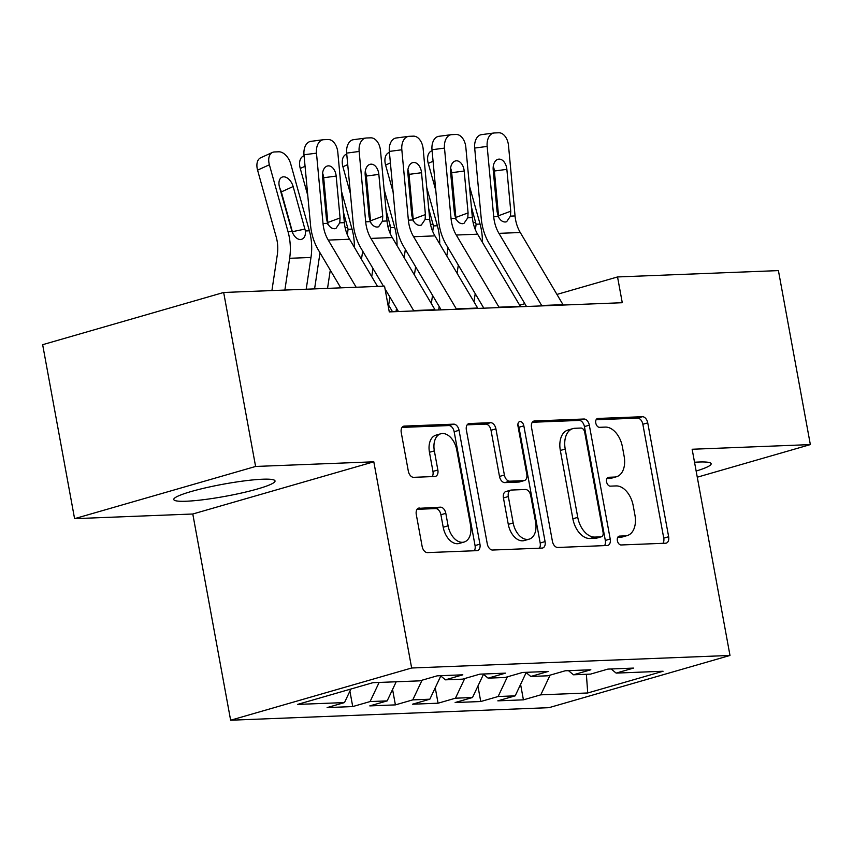 <?xml version="1.0" encoding="UTF-8"?>
<svg xmlns="http://www.w3.org/2000/svg" width="853" height="853" viewBox="0 0 853 853"><rect width="100%" height="100%" fill="white"/><g stroke="black" fill="none" stroke-linecap="round" stroke-linejoin="round"><path stroke-width="1.28" d="M617.369 540.653A4.532 2.879 73.9 0 0 621.112 544.971L665.617 543.212A6.472 4.116 73.9 0 0 666.246 543.116A6.472 4.116 73.9 0 0 668.645 536.729L647.747 422.875A6.472 4.116 73.9 0 0 642.405 416.712L597.9 418.46A4.532 2.879 73.9 0 0 597.452 418.535A4.532 2.879 73.9 0 0 595.778 423.013A4.532 2.879 73.9 0 0 599.52 427.321L605.278 427.097A20.728 13.179 73.9 0 1 622.402 446.801L624.14 456.291A20.728 13.179 73.9 0 1 616.484 476.742A20.728 13.179 73.9 0 1 614.448 477.062L608.69 477.285A4.532 2.879 73.9 0 0 608.253 477.36A4.532 2.879 73.9 0 0 606.568 481.828A4.532 2.879 73.9 0 0 610.321 486.146L616.079 485.922A20.728 13.179 73.9 0 1 633.193 505.626L634.941 515.116A20.728 13.179 73.9 0 1 627.275 535.556A20.728 13.179 73.9 0 1 625.249 535.887L619.491 536.111A4.532 2.879 73.9 0 0 619.043 536.185A4.532 2.879 73.9 0 0 617.369 540.653M186.242 501.233A51.468 6.142 169.6 0 0 242.7 492.746A51.468 6.142 169.6 0 0 275.029 480.932A51.468 6.142 169.6 0 0 262.564 479.226A51.468 6.142 169.6 0 0 206.117 487.713A51.468 6.142 169.6 0 0 173.777 499.517A51.468 6.142 169.6 0 0 186.242 501.233M696.144 471.037A51.468 6.142 169.6 0 0 711.146 463.744A51.468 6.142 169.6 0 0 698.682 462.027A51.468 6.142 169.6 0 0 694.534 462.251M419.313 508.015A6.472 4.116 73.9 0 0 418.674 508.111A6.472 4.116 73.9 0 0 416.285 514.498L422.139 546.442A6.472 4.116 73.9 0 0 427.492 552.605L476.923 550.654A6.472 4.116 73.9 0 0 477.552 550.548A6.472 4.116 73.9 0 0 479.951 544.161L459.053 430.307A6.472 4.116 73.9 0 0 453.7 424.154L404.279 426.095A6.472 4.116 73.9 0 0 403.64 426.201A6.472 4.116 73.9 0 0 401.251 432.588L408.331 471.176A6.472 4.116 73.9 0 0 413.673 477.328L434.827 476.496A6.472 4.116 73.9 0 0 435.467 476.4A6.472 4.116 73.9 0 0 437.856 470.014L434.348 450.874A17.327 11.025 73.9 0 1 440.745 433.782A17.327 11.025 73.9 0 1 456.76 449.989L470.515 524.947A17.327 11.025 73.9 0 1 464.107 542.039A17.327 11.025 73.9 0 1 448.102 525.832L445.81 513.335A6.472 4.116 73.9 0 0 440.457 507.172L418.087 508.367M255.601 466.463L74.584 518.667L192.789 514.007L373.806 461.804L255.601 466.463L223.667 292.472L384.543 286.128L389.277 311.91L622.274 302.719L617.54 276.948L556.934 294.424M373.806 461.804L411.647 668.006L729.987 655.456L548.969 707.67L230.63 720.22L411.647 668.006M697.274 477.2L810.35 444.594L692.146 449.254L729.987 655.456M810.35 444.594L778.416 270.604L617.54 276.948M552.413 541.303A6.472 4.116 73.9 0 0 557.755 547.466L607.187 545.515A6.472 4.116 73.9 0 0 607.816 545.419A6.472 4.116 73.9 0 0 610.215 539.032L589.316 425.178A6.472 4.116 73.9 0 0 583.964 419.015L534.543 420.966A6.472 4.116 73.9 0 0 533.903 421.062A6.472 4.116 73.9 0 0 531.515 427.449L552.413 541.303M542.05 548.084L492.629 550.036A6.472 4.116 73.9 0 1 487.276 543.873L466.378 430.019A6.472 4.116 73.9 0 1 468.777 423.632A6.472 4.116 73.9 0 1 469.406 423.536L490.56 422.693A6.472 4.116 73.9 0 1 495.913 428.856L504.39 475.036A6.472 4.116 73.9 0 0 509.731 481.188L523.763 480.634A6.472 4.116 73.9 0 0 524.403 480.538A6.472 4.116 73.9 0 0 526.791 474.151L517.974 426.073A4.532 2.879 73.9 0 1 519.648 421.606A4.532 2.879 73.9 0 1 523.838 425.85L545.078 541.591A6.472 4.116 73.9 0 1 542.689 547.989A6.472 4.116 73.9 0 1 542.05 548.084M520.586 684.405L523.422 699.844L540.791 694.832L587.728 692.977L663.069 671.247L616.133 673.102L633.502 668.091L607.89 669.104L590.532 674.115L573.461 674.787L590.83 669.776L565.219 670.789L547.85 675.789L530.79 676.472L548.148 671.46L522.548 672.463L505.179 677.474L488.108 678.146L505.477 673.145L479.876 674.147L462.507 679.159L445.437 679.83L462.806 674.819L437.205 675.832L419.836 680.843L372.9 682.688L297.548 704.418L344.495 702.573L350.882 689.043M523.422 699.844L497.821 700.846L515.18 695.845L498.12 696.517L507.407 676.834M477.915 686.089L480.751 701.529L498.12 696.517M480.751 701.529L455.139 702.531L472.509 697.519L455.438 698.202L464.736 678.519M435.243 687.763L438.079 703.203L455.438 698.202M438.079 703.203L412.468 704.215L429.837 699.204L412.767 699.876L422.064 680.204M392.572 689.448L395.397 704.887L412.767 699.876M395.397 704.887L369.797 705.9L387.166 700.889L370.095 701.561L379.127 682.443M349.901 691.133L352.726 706.572L370.095 701.561M352.726 706.572L327.125 707.585L344.495 702.573M445.437 679.83L440.457 675.704M488.108 678.146L483.129 674.019M387.166 700.889L396.197 681.771M530.79 676.472L525.8 672.335M429.837 699.204L440.798 675.992M573.461 674.787L568.471 670.661M472.509 697.519L483.48 674.307M616.133 673.102L611.153 668.976M515.18 695.845L526.152 672.622M223.667 292.472L42.65 344.687L74.584 518.667M192.789 514.007L230.63 720.22M524.83 303.689L519.637 305.182M587.728 692.977L586.374 674.275M540.791 694.832L550.089 675.149M617.7 537.401L620.355 537.294A20.728 13.179 73.9 0 0 622.381 536.974L627.275 535.556M616.484 476.742L611.59 478.149A20.728 13.179 73.9 0 1 609.554 478.469L606.899 478.576M662.962 543.318A6.472 4.116 73.9 0 0 663.751 538.136L642.853 424.282A6.472 4.116 73.9 0 0 637.511 418.119L596.108 419.751M604.532 545.621A6.472 4.116 73.9 0 0 605.321 540.439L584.422 426.585A6.472 4.116 73.9 0 0 579.08 420.422L532.304 422.267M600.949 536.846A4.532 2.879 73.9 0 0 601.397 536.772A4.532 2.879 73.9 0 0 603.071 532.304L584.731 432.364A4.532 2.879 73.9 0 0 580.989 428.046L574.911 428.291A20.728 13.179 73.9 0 0 572.885 428.611A20.728 13.179 73.9 0 0 565.219 449.062L577.758 517.376A20.728 13.179 73.9 0 0 594.882 537.081L600.949 536.846L596.066 538.254A4.532 2.879 73.9 0 0 596.503 538.179L601.397 536.772M572.885 428.611L567.991 430.029A20.728 13.179 73.9 0 0 560.336 450.469L565.219 449.062M596.066 538.254L589.988 538.499A20.728 13.179 73.9 0 1 572.864 518.784L560.336 450.469M467.167 424.837L485.666 424.112L490.56 422.693M524.403 480.538L519.509 481.945A6.472 4.116 73.9 0 1 518.869 482.052L504.837 482.606A6.472 4.116 73.9 0 1 499.495 476.443L491.019 430.264A6.472 4.116 73.9 0 0 485.666 424.112M539.405 548.191A6.472 4.116 73.9 0 0 540.184 543.009L518.944 427.257A4.532 2.879 73.9 0 0 517.867 424.623M513.175 522.942A17.327 11.025 73.9 0 0 529.18 539.149A17.327 11.025 73.9 0 0 535.588 522.057L530.737 495.657A6.472 4.116 73.9 0 0 525.395 489.494L511.363 490.048A6.472 4.116 73.9 0 0 510.723 490.144A6.472 4.116 73.9 0 0 508.335 496.531L513.175 522.942L508.281 524.35A17.327 11.025 73.9 0 0 524.296 540.557L529.18 539.149M510.723 490.144L505.829 491.563A6.472 4.116 73.9 0 0 503.441 497.949L508.335 496.531M508.281 524.35L503.441 497.949M464.107 542.039L459.213 543.446A17.327 11.025 73.9 0 1 443.208 527.239L440.916 514.743A6.472 4.116 73.9 0 0 435.574 508.591L417.064 509.316M440.745 433.782L435.862 435.201A17.327 11.025 73.9 0 0 429.454 452.282L434.348 450.874M432.183 476.603A6.472 4.116 73.9 0 0 432.961 471.421L429.454 452.282M474.268 550.761A6.472 4.116 73.9 0 0 475.057 545.579L454.159 431.725A6.472 4.116 73.9 0 0 448.806 425.562L402.03 427.406M482.371 242.252A49.495 37.724 -92.3 0 0 480.058 224.072L469.438 185.965M473.991 301.845L475.217 293.656M457.08 273.28L458.306 265.091M455.481 213.282L453.881 207.567M435.787 190.358L428.27 163.403A13.2 8.157 -114.4 0 1 431.351 151.045L432.098 150.714M446.801 255.932L447.996 248.052A32.99 25.153 -92.3 0 0 448.038 247.754M438.687 309.959L439.188 306.568M471.378 206.874L476.102 224.232L475.388 229.777M451.941 186.658L453.529 192.373M450.608 172.381A10.556 6.525 -114.4 0 1 451.504 171.24M453.284 189.665L452.026 185.176A10.556 6.525 65.6 0 0 451.706 184.141M541.89 305.896A23.095 17.604 -92.3 0 0 541.666 305.502L498.941 233.349A32.99 25.153 87.7 0 1 493.716 216.779L487.17 146.417L474.684 148.059A13.2 8.519 -97.5 0 1 481.487 134.646L493.983 132.993A13.2 8.519 82.5 0 0 487.17 146.417M526.493 306.494L489.057 243.286A49.495 37.724 87.7 0 1 481.231 218.421L474.684 148.059M563.225 305.054A23.095 17.604 -92.3 0 0 563.001 304.66L520.277 232.517A32.99 25.153 87.7 0 1 515.052 215.937L508.505 145.575A13.2 8.519 82.5 0 0 498.749 132.78L494.484 132.951A13.2 8.519 82.5 0 0 493.983 132.993M498.6 217.739L498.536 215.756L510.755 211.213L506.863 169.352L494.377 171.005L498.536 215.756M494.377 171.005A10.556 6.813 82.5 0 0 493.269 166.452M510.755 211.213L510.457 216.118L506.618 221.748L505.296 222.004C502.449 221.993 500.125 220.191 498.312 216.598L497.107 211.747L493.205 169.896A10.556 6.813 -97.5 0 1 498.653 159.159A10.556 6.813 -97.5 0 1 499.058 159.127A10.556 6.813 -97.5 0 1 506.863 169.352M439.7 243.937A49.495 37.724 -92.3 0 0 437.386 225.757L426.756 187.649M431.319 303.519L432.546 295.341M414.398 274.954L415.635 266.776M412.809 214.967L411.21 209.241M393.116 192.042L385.599 165.087A13.2 8.157 -114.4 0 1 388.68 152.73L389.426 152.388M404.13 257.617L405.314 249.726A32.99 25.153 -92.3 0 0 405.367 249.428M396.005 311.644L396.517 308.253M428.707 208.558L433.42 225.917L432.716 231.462M409.269 188.342L410.858 194.057M407.937 174.065A10.556 6.525 -114.4 0 1 408.832 172.924M410.602 191.349L409.355 186.85A10.556 6.525 65.6 0 0 409.035 185.826M397.029 245.611A49.495 37.724 -92.3 0 0 394.715 227.442L384.085 189.334M388.648 305.203L389.874 297.025M371.727 276.639L372.964 268.46M370.127 216.651L368.539 210.926M350.434 193.727L342.927 166.772A13.2 8.157 -114.4 0 1 345.998 154.414L346.744 154.073M361.459 259.301L362.642 251.411A32.99 25.153 -92.3 0 0 362.685 251.113M386.036 210.243L390.749 227.591L390.034 233.136M366.587 190.016L368.187 195.742M365.265 175.75A10.556 6.525 -114.4 0 1 366.15 174.598M367.931 193.034L366.683 188.534A10.556 6.525 65.6 0 0 366.363 187.511M499.218 307.57A23.095 17.604 -92.3 0 0 498.994 307.187L456.27 235.033A32.99 25.153 87.7 0 1 451.045 218.464L444.498 148.102L432.002 149.744A13.2 8.519 -97.5 0 1 438.815 136.32L451.301 134.678A13.2 8.519 82.5 0 0 444.498 148.102M483.822 308.178L446.386 244.971A49.495 37.724 87.7 0 1 438.549 220.106L432.002 149.744M520.554 306.728A23.095 17.604 -92.3 0 0 520.33 306.344L477.605 234.191A32.99 25.153 87.7 0 1 472.381 217.622L465.834 147.26A13.2 8.519 82.5 0 0 456.078 134.465L451.813 134.635A13.2 8.519 82.5 0 0 451.301 134.678M455.928 219.424L455.865 217.43L468.084 212.898L464.192 171.037L451.695 172.679L455.865 217.43M451.695 172.679A10.556 6.813 82.5 0 0 450.587 168.126M468.084 212.898L467.785 217.803L463.947 223.422L462.625 223.689C459.778 223.678 457.453 221.865 455.641 218.283L454.425 213.431L450.533 171.581A10.556 6.813 -97.5 0 1 455.982 160.844A10.556 6.813 -97.5 0 1 456.387 160.801A10.556 6.813 -97.5 0 1 464.192 171.037M456.547 309.255A23.095 17.604 -92.3 0 0 456.312 308.871L413.598 236.718A32.99 25.153 87.7 0 1 408.374 220.149L401.827 149.776L389.331 151.429A13.2 8.519 -97.5 0 1 396.144 138.005L408.63 136.363A13.2 8.519 82.5 0 0 401.827 149.776M441.15 309.863L403.714 246.656A49.495 37.724 87.7 0 1 395.877 221.791L389.331 151.429M477.883 308.413A23.095 17.604 -92.3 0 0 477.659 308.029L434.934 235.876A32.99 25.153 87.7 0 1 429.709 219.306L423.163 148.944A13.2 8.519 82.5 0 0 413.406 136.149L409.131 136.32A13.2 8.519 82.5 0 0 408.63 136.363M413.257 221.108L413.193 219.114L425.412 214.572L421.521 172.722L409.024 174.364L413.193 219.114M409.024 174.364A10.556 6.813 82.5 0 0 407.915 169.811M425.412 214.572L425.114 219.488L421.275 225.107L419.943 225.373C417.106 225.352 414.771 223.55 412.969 219.967L411.754 215.116L407.862 173.255A10.556 6.813 -97.5 0 1 413.31 162.518A10.556 6.813 -97.5 0 1 413.716 162.486A10.556 6.813 -97.5 0 1 421.521 172.722M354.358 247.295A49.495 37.724 -92.3 0 0 352.033 229.126L341.413 191.008M327.541 288.378L330.282 270.145M327.456 218.325L325.867 212.61M307.762 195.401L300.256 168.446A13.2 8.157 -114.4 0 1 303.327 156.099L304.073 155.758M314.586 288.89L319.971 253.096A32.99 25.153 -92.3 0 0 320.014 252.797M343.364 211.917L348.077 229.276L347.363 234.82M323.916 191.701L325.515 197.416M322.594 177.424A10.556 6.525 -114.4 0 1 323.479 176.283M325.26 194.719L324.012 190.219A10.556 6.525 65.6 0 0 323.682 189.195M306.206 289.22L310.982 257.457A49.495 37.724 -92.3 0 0 309.362 230.8L290.724 163.925A13.2 8.157 65.6 0 0 278.707 151.791L274.442 151.962A13.2 8.157 65.6 0 0 272.47 152.42A13.2 8.157 65.6 0 0 269.388 164.768L257.574 170.131A13.2 8.157 -114.4 0 1 260.655 157.784L272.47 152.42M284.87 290.063L289.647 258.299A49.495 37.724 -92.3 0 0 288.026 231.643L269.388 164.768M271.915 290.574L277.3 254.78A32.99 25.153 -92.3 0 0 276.223 237.006L257.574 170.131M305.406 230.96C305.737 236.142 304.073 239.021 300.427 239.597C296.919 239.309 294.104 236.612 291.993 231.494L279.485 187.074A10.556 6.525 -114.4 0 1 281.948 177.189A10.556 6.525 -114.4 0 1 283.537 176.827A10.556 6.525 -114.4 0 1 293.144 186.54L305.406 230.96L309.362 230.8M301.141 239.501L300.427 239.597M292.771 233.2L281.33 191.904A10.556 6.525 65.6 0 0 279.795 188.182M413.865 310.94A23.095 17.604 -92.3 0 0 413.641 310.556L370.916 238.403A32.99 25.153 87.7 0 1 365.692 221.823L359.145 151.461L346.659 153.113A13.2 8.519 -97.5 0 1 353.473 139.689L365.958 138.037A13.2 8.519 82.5 0 0 359.145 151.461M383.455 286.171L361.043 248.33A49.495 37.724 87.7 0 1 353.206 223.475L346.659 153.113M398.468 311.548L385.044 288.868M435.211 310.097A23.095 17.604 -92.3 0 0 434.977 309.714L392.263 237.56A32.99 25.153 87.7 0 1 387.038 220.98L380.491 150.618A13.2 8.519 82.5 0 0 370.735 137.834L366.459 137.994A13.2 8.519 82.5 0 0 365.958 138.037M370.586 222.782L370.522 220.799L382.741 216.257L378.849 174.407L366.353 176.049L370.522 220.799M366.353 176.049A10.556 6.813 82.5 0 0 365.244 171.496M382.741 216.257L382.432 221.162L378.604 226.791L377.271 227.058C374.424 227.037 372.1 225.235 370.298 221.641L369.082 216.801L365.191 174.94A10.556 6.813 -97.5 0 1 370.639 164.202A10.556 6.813 -97.5 0 1 371.044 164.171A10.556 6.813 -97.5 0 1 378.849 174.407M356.181 287.248L328.245 240.088A32.99 25.153 87.7 0 1 323.02 223.507L316.474 153.145L303.988 154.788A13.2 8.519 -97.5 0 1 310.801 141.374L323.287 139.721A13.2 8.519 82.5 0 0 316.474 153.145M340.774 287.856L318.372 250.014A49.495 37.724 87.7 0 1 310.535 225.16L303.988 154.788M377.516 286.405L349.581 239.245A32.99 25.153 87.7 0 1 344.356 222.665L337.809 152.303A13.2 8.519 82.5 0 0 328.053 139.508L323.788 139.679A13.2 8.519 82.5 0 0 323.287 139.721M392.529 311.782A23.095 17.604 -92.3 0 0 392.305 311.388L387.774 303.743M327.915 224.467L327.84 222.484L340.07 217.941L336.167 176.081L323.682 177.733L327.84 222.484M323.682 177.733A10.556 6.813 82.5 0 0 322.573 173.18M340.07 217.941L339.761 222.846L335.922 228.476L334.6 228.732C331.753 228.721 329.429 226.919 327.616 223.326L326.411 218.475L322.519 176.624A10.556 6.813 -97.5 0 1 327.968 165.887A10.556 6.813 -97.5 0 1 328.362 165.855A10.556 6.813 -97.5 0 1 336.167 176.081M620.355 537.294L625.249 535.887M607.837 477.541L608.69 477.285M609.554 478.469L614.448 477.062M597.036 418.716L597.9 418.46M637.511 418.119L642.405 416.712M642.853 424.282L647.747 422.875M663.751 538.136L668.645 536.729M618.628 536.356L619.491 536.111M533.317 421.318L534.543 420.966M579.08 420.422L583.964 419.015M584.422 426.585L589.316 425.178M605.321 540.439L610.215 539.032M572.864 518.784L577.758 517.376M589.988 538.499L594.882 537.081M468.18 423.888L469.406 423.536M491.019 430.264L495.913 428.856M499.495 476.443L504.39 475.036M504.837 482.606L509.731 481.188M518.869 482.052L523.763 480.634M518.944 427.257L523.838 425.85M540.184 543.009L545.078 541.591M435.574 508.591L440.457 507.172M440.916 514.743L445.81 513.335M443.208 527.239L448.102 525.832M432.961 471.421L437.856 470.014M403.053 426.447L404.279 426.095M448.806 425.562L453.7 424.154M454.159 431.725L459.053 430.307M475.057 545.579L479.951 544.161M433.079 161.217L428.27 163.403M476.102 224.232L480.058 224.072M452.826 184.802L452.026 185.176M473.191 222.857L475.686 222.345M498.312 216.598L493.716 216.779M515.052 215.937L510.457 216.118M520.277 232.517L498.941 233.349M563.001 304.66L541.666 305.502M390.397 162.902L385.599 165.087M433.42 225.917L437.386 225.757M410.154 186.487L409.355 186.85M430.52 224.542L433.015 224.019M347.725 164.586L342.927 166.772M390.749 227.591L394.715 227.442M367.483 188.172L366.683 188.534M387.848 226.226L390.343 225.704M455.641 218.283L451.045 218.464M472.381 217.622L467.785 217.803M477.605 234.191L456.27 235.033M520.33 306.344L498.994 307.187M412.969 219.967L408.374 220.149M429.709 219.306L425.114 219.488M434.934 235.876L413.598 236.718M477.659 308.029L456.312 308.871M305.054 166.271L300.256 168.446M348.077 229.276L352.033 229.126M324.812 189.856L324.012 190.219M345.177 227.911L347.672 227.388M288.026 231.643L291.993 231.494M289.647 258.299L310.982 257.457M293.144 186.54L281.33 191.904M292.419 231.685L305.001 229.073M370.298 221.641L365.692 221.823M387.038 220.98L382.432 221.162M392.263 237.56L370.916 238.403M434.977 309.714L413.641 310.556M327.616 223.326L323.02 223.507M344.356 222.665L339.761 222.846M349.581 239.245L328.245 240.088M392.305 311.388L389.203 311.516"/></g></svg>
